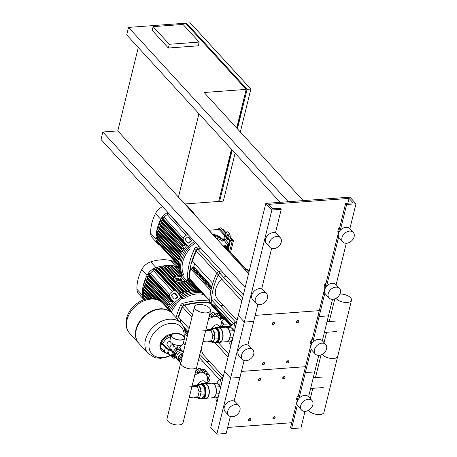 <?xml version="1.0" encoding="UTF-8"?>
<svg xmlns="http://www.w3.org/2000/svg" width="457" height="457" viewBox="0 0 457 457"><rect width="100%" height="100%" fill="white"/><g stroke="black" fill="none" stroke-linecap="round" stroke-linejoin="round"><path stroke-width="0.69" d="M153.124 26.637L183.029 24.427L199.201 42.078L169.296 44.289L153.124 26.637L152.204 30.373L168.382 48.025L169.296 44.289M168.382 48.025L198.281 45.814L199.201 42.078M245.192 287.373L102.848 132.01L101.008 139.482L243.358 294.845M102.848 132.01L117.797 130.908L138.282 47.517M280.118 202.331L126.703 34.881L128.537 27.409L185.542 23.193L246.192 89.389L204.142 92.503L303.202 200.623L288.247 201.726L128.537 27.409M186.267 23.987L186.479 23.124L190.215 22.85L250.864 89.046L240.319 131.987M117.797 130.908L248.568 273.634M198.932 113.713L178.447 197.104M231.705 149.49L219.04 199.932M232.213 150.039L219.6 201.394L223.336 201.12L235.104 153.198M236.915 128.274L246.112 89.726M219.6 201.394L218.874 200.606M186.479 23.124L247.123 89.321L237.423 128.828M184.742 203.971L218.663 201.463L231.488 149.25M236.697 128.04L246.192 89.389M247.123 89.321L250.864 89.046M342.841 241.959L339.3 238.097A7.066 5.124 -42.5 0 1 339.391 231.533A7.066 5.124 -42.5 0 1 346 227.255A7.066 5.124 -42.5 0 1 349.719 228.551L353.261 232.413A7.066 5.124 -42.5 0 1 353.17 238.971A7.066 5.124 -42.5 0 1 346.56 243.255A7.066 5.124 -42.5 0 1 342.841 241.959A7.066 5.124 -42.5 0 1 342.933 235.395A7.066 5.124 -42.5 0 1 349.542 231.116A7.066 5.124 -42.5 0 1 353.261 232.413M269.95 247.346L266.414 243.484A7.066 5.124 -42.5 0 1 266.505 236.926A7.066 5.124 -42.5 0 1 273.115 232.642A7.066 5.124 -42.5 0 1 276.833 233.938L280.37 237.8A7.066 5.124 -42.5 0 1 280.278 244.358A7.066 5.124 -42.5 0 1 273.669 248.642A7.066 5.124 -42.5 0 1 269.95 247.346A7.066 5.124 -42.5 0 1 270.041 240.788A7.066 5.124 -42.5 0 1 276.651 236.503A7.066 5.124 -42.5 0 1 280.37 237.8M329.074 297.993L325.538 294.131A7.066 5.124 -42.5 0 1 325.63 287.573A7.066 5.124 -42.5 0 1 332.239 283.289A7.066 5.124 -42.5 0 1 335.958 284.585L339.494 288.447A7.066 5.124 -42.5 0 1 339.402 295.005A7.066 5.124 -42.5 0 1 332.793 299.289A7.066 5.124 -42.5 0 1 329.074 297.993A7.066 5.124 -42.5 0 1 329.166 291.435A7.066 5.124 -42.5 0 1 335.775 287.15A7.066 5.124 -42.5 0 1 339.494 288.447M256.188 303.379L252.647 299.518A7.066 5.124 -42.5 0 1 252.738 292.96A7.066 5.124 -42.5 0 1 259.348 288.675A7.066 5.124 -42.5 0 1 263.066 289.978L266.602 293.84A7.066 5.124 -42.5 0 1 266.511 300.398A7.066 5.124 -42.5 0 1 259.907 304.682A7.066 5.124 -42.5 0 1 256.188 303.379A7.066 5.124 -42.5 0 1 256.28 296.822A7.066 5.124 -42.5 0 1 262.889 292.537A7.066 5.124 -42.5 0 1 266.602 293.84M324.801 288.19L324.019 287.333L324.813 284.1L325.967 283.443M325.595 284.951L324.813 284.1M345.635 203.376L353.107 202.822L349.068 198.407L268.699 204.348L272.743 208.763L280.221 208.209L281.232 209.312L271.886 210.003L265.82 203.388L349.925 197.167L355.992 203.788L346.646 204.479L345.635 203.376L318.106 315.444L319.117 316.552L328.463 315.861L322.339 340.785M255.177 315.387L319.283 310.646L255.177 315.387M265.82 203.388L238.291 315.456L244.358 322.076L253.704 321.385L247.894 345.041M338.563 232.15L337.78 231.299L338.58 228.06L339.734 227.403M339.362 228.917L338.58 228.06M271.886 210.003L216.829 434.15L226.175 433.459L230.334 416.521M281.232 209.312L275.422 232.967M271.629 248.414L261.655 289.007M257.862 304.448L253.704 321.385L244.358 322.076L238.291 315.456L210.768 427.529L216.829 434.15M349.068 198.407L347.886 203.211M346.646 204.479L340.299 230.311M338.637 237.08L326.538 286.35M324.876 293.114L312.771 342.384M355.992 203.788L349.868 228.711M346.292 243.267L336.106 284.745M332.53 299.306L328.463 315.861L319.117 316.552L318.106 315.444L290.578 427.518L291.589 428.62L300.935 427.935L305.002 411.38M249.442 420.806A1.302 0.948 137.5 0 0 250.665 420.012A1.302 0.948 137.5 0 0 250.682 418.801A1.302 0.948 137.5 0 0 249.99 418.561A1.302 0.948 137.5 0 0 248.774 419.355A1.302 0.948 137.5 0 0 248.757 420.566A1.302 0.948 137.5 0 0 249.442 420.806M249.591 420.726A1.085 0.788 -42.5 0 1 248.882 419.863A1.085 0.788 -42.5 0 1 250.048 418.858A1.085 0.788 -42.5 0 1 250.756 419.726A1.085 0.788 -42.5 0 1 249.591 420.726M263.203 364.766A1.302 0.948 137.5 0 0 264.426 363.978A1.302 0.948 137.5 0 0 264.443 362.767A1.302 0.948 137.5 0 0 263.758 362.527A1.302 0.948 137.5 0 0 262.535 363.315A1.302 0.948 137.5 0 0 262.518 364.526A1.302 0.948 137.5 0 0 263.203 364.766M263.352 364.692A1.085 0.788 -42.5 0 1 262.649 363.829A1.085 0.788 -42.5 0 1 263.815 362.824A1.085 0.788 -42.5 0 1 264.517 363.686A1.085 0.788 -42.5 0 1 263.352 364.692M259.308 380.647A1.302 0.948 137.5 0 0 260.524 379.853A1.302 0.948 137.5 0 0 260.541 378.642A1.302 0.948 137.5 0 0 259.856 378.402A1.302 0.948 137.5 0 0 258.639 379.196A1.302 0.948 137.5 0 0 258.622 380.407A1.302 0.948 137.5 0 0 259.308 380.647M259.456 380.567A1.085 0.788 -42.5 0 1 258.748 379.704A1.085 0.788 -42.5 0 1 259.913 378.699A1.085 0.788 -42.5 0 1 260.616 379.567A1.085 0.788 -42.5 0 1 259.456 380.567M273.069 324.607A1.302 0.948 137.5 0 0 274.291 323.819A1.302 0.948 137.5 0 0 274.309 322.608A1.302 0.948 137.5 0 0 273.623 322.368A1.302 0.948 137.5 0 0 272.401 323.156A1.302 0.948 137.5 0 0 272.383 324.367A1.302 0.948 137.5 0 0 273.069 324.607M273.217 324.533A1.085 0.788 -42.5 0 1 272.515 323.665A1.085 0.788 -42.5 0 1 273.674 322.665A1.085 0.788 -42.5 0 1 274.383 323.527A1.085 0.788 -42.5 0 1 273.217 324.533M273.737 419.006A1.302 0.948 137.5 0 0 274.96 418.218A1.302 0.948 137.5 0 0 274.977 417.007A1.302 0.948 137.5 0 0 274.291 416.767A1.302 0.948 137.5 0 0 273.069 417.555A1.302 0.948 137.5 0 0 273.052 418.766A1.302 0.948 137.5 0 0 273.737 419.006M273.886 418.932A1.085 0.788 -42.5 0 1 273.183 418.069A1.085 0.788 -42.5 0 1 274.343 417.064A1.085 0.788 -42.5 0 1 275.051 417.927A1.085 0.788 -42.5 0 1 273.886 418.932M287.504 362.972A1.302 0.948 137.5 0 0 288.721 362.178A1.302 0.948 137.5 0 0 288.738 360.967A1.302 0.948 137.5 0 0 288.053 360.733A1.302 0.948 137.5 0 0 286.83 361.521A1.302 0.948 137.5 0 0 286.819 362.732A1.302 0.948 137.5 0 0 287.504 362.972M287.647 362.898A1.085 0.788 -42.5 0 1 286.945 362.03A1.085 0.788 -42.5 0 1 288.11 361.03A1.085 0.788 -42.5 0 1 288.813 361.893A1.085 0.788 -42.5 0 1 287.647 362.898M283.603 378.847A1.302 0.948 137.5 0 0 284.825 378.059A1.302 0.948 137.5 0 0 284.842 376.848A1.302 0.948 137.5 0 0 284.151 376.608A1.302 0.948 137.5 0 0 282.934 377.396A1.302 0.948 137.5 0 0 282.917 378.607A1.302 0.948 137.5 0 0 283.603 378.847M283.751 378.773A1.085 0.788 -42.5 0 1 283.043 377.905A1.085 0.788 -42.5 0 1 284.208 376.905A1.085 0.788 -42.5 0 1 284.911 377.768A1.085 0.788 -42.5 0 1 283.751 378.773M297.364 322.813A1.302 0.948 137.5 0 0 298.587 322.019A1.302 0.948 137.5 0 0 298.604 320.808A1.302 0.948 137.5 0 0 297.918 320.568A1.302 0.948 137.5 0 0 296.696 321.362A1.302 0.948 137.5 0 0 296.679 322.573A1.302 0.948 137.5 0 0 297.364 322.813M297.513 322.733A1.085 0.788 -42.5 0 1 296.81 321.871A1.085 0.788 -42.5 0 1 297.97 320.865A1.085 0.788 -42.5 0 1 298.678 321.734A1.085 0.788 -42.5 0 1 297.513 322.733M171.792 350.496L170.33 348.897A2.925 2.119 -42.5 0 1 170.364 346.183A2.925 2.119 -42.5 0 1 173.1 344.412A2.925 2.119 -42.5 0 1 173.597 344.424A2.925 2.119 137.5 0 0 173.1 344.412A2.925 2.119 137.5 0 0 170.364 346.183A2.925 2.119 137.5 0 0 170.33 348.897A2.925 2.119 137.5 0 0 171.866 349.434M184.205 338.266A6.524 3.039 13.8 0 0 181.338 334.867A6.524 3.039 13.8 0 0 174.82 333.496A6.524 3.039 13.8 0 0 171.546 335.158M172.895 347.274L173.357 345.406A2.314 1.08 13.8 0 0 174.34 346.635A2.314 1.08 13.8 0 0 176.682 347.131A2.314 1.08 13.8 0 0 177.853 346.509A2.314 1.08 13.8 0 0 176.368 345.064M175.345 344.812A2.314 1.08 13.8 0 0 174.528 344.784M172.009 337.055A6.849 3.188 -166.2 0 1 171.249 334.987A6.849 3.188 -166.2 0 1 176.631 333.176A6.849 3.188 -166.2 0 1 183.788 336.186A6.849 3.188 -166.2 0 1 184.548 338.254A6.849 3.188 -166.2 0 1 179.167 340.065A6.849 3.188 -166.2 0 1 172.009 337.055M184.548 338.254L183.263 343.481A6.849 3.188 -166.2 0 1 177.882 345.298A6.849 3.188 -166.2 0 1 170.724 342.287A6.849 3.188 -166.2 0 1 169.964 340.219L171.249 334.987M183.503 336.203A6.524 3.039 -166.2 0 1 184.234 338.174A6.524 3.039 -166.2 0 1 179.11 339.899A6.524 3.039 -166.2 0 1 172.289 337.032A6.524 3.039 -166.2 0 1 171.564 335.067A6.524 3.039 -166.2 0 1 176.688 333.336A6.524 3.039 -166.2 0 1 183.503 336.203M173.649 344.212L173.357 345.406A2.314 1.08 13.8 0 0 173.614 346.109A2.314 1.08 13.8 0 0 176.036 347.126A2.314 1.08 13.8 0 0 177.853 346.509L177.436 348.205M181.143 360.704L181.229 360.796A2.925 2.119 -42.5 0 1 181.143 360.704A2.925 2.119 -42.5 0 1 182.183 356.9M180.778 360.025A2.925 2.119 137.5 0 0 181.389 360.145M183.4 351.959A4.998 3.627 -42.5 0 0 177.116 355.049L176.459 357.717A4.998 3.627 -42.5 0 0 177.185 359.459L178.601 361.001A4.998 3.627 -42.5 0 1 177.99 357.945L181.052 354.061L182.914 353.924M183.051 353.358A4.998 3.627 -42.5 0 0 181.052 354.061A4.998 3.627 -42.5 0 0 177.99 357.945L179.224 361.504A4.998 3.627 -42.5 0 1 178.601 361.001M174.974 353.512L177.065 353.701L177.413 355.026M172.369 356.563A0.868 0.44 -94.2 0 0 172.392 356.586A0.868 0.44 -94.2 0 0 172.415 356.614A0.868 0.44 -94.2 0 0 172.66 356.734A0.868 0.44 -94.2 0 0 173.037 356.083A0.868 0.44 -94.2 0 0 172.78 355.123A0.868 0.44 -94.2 0 0 172.535 355.003A0.868 0.44 -94.2 0 0 172.289 355.186A0.868 0.44 -94.2 0 0 172.232 355.295M172.626 355.015A0.868 0.44 85.8 0 1 172.717 354.986A0.868 0.44 85.8 0 1 172.969 355.106A0.868 0.44 85.8 0 1 173.226 356.066A0.868 0.44 85.8 0 1 172.849 356.723A0.868 0.44 85.8 0 1 172.752 356.706M172.546 355.323A0.651 0.331 85.8 0 1 172.712 356.214A0.651 0.331 85.8 0 1 172.272 356.443A0.651 0.331 85.8 0 1 172.255 356.42A0.651 0.331 85.8 0 1 172.175 355.369A0.651 0.331 85.8 0 1 172.546 355.323M172.203 355.323L172.723 354.603L173.306 355.238L173.369 356.489L172.843 357.106L172.392 356.586M173.306 355.238L174.146 355.175L173.563 354.541L172.723 354.603M174.146 355.175L174.208 356.431L173.369 356.489M174.208 356.431L173.689 357.043L172.843 357.106M174.14 353.689A2.445 1.24 85.8 0 1 174.86 356.391A2.445 1.24 85.8 0 1 173.803 358.231L174.74 358.162A2.445 1.24 -94.2 0 0 175.796 356.323A2.445 1.24 -94.2 0 0 175.077 353.621L174.14 353.689L172.46 351.856A6.524 3.039 13.8 0 0 169.336 349.879L168.444 349.525A6.524 3.039 -166.2 0 1 165.32 347.548L164.292 351.753L161.424 348.628A2.176 1.103 85.8 0 1 160.875 345.658L160.99 345.189A2.176 1.103 85.8 0 1 161.841 344.121A2.176 1.103 85.8 0 1 162.458 344.424L163.389 344.355A2.176 1.103 -94.2 0 0 162.772 344.052L161.841 344.121M165.32 347.548L162.458 344.424M175.077 353.621L173.397 351.787A7.609 3.547 -166.2 0 0 169.753 349.479L168.856 349.125A5.433 2.531 13.8 0 1 166.257 347.48L163.389 344.355M164.292 351.753A6.524 3.039 13.8 0 0 167.411 353.729L168.307 354.084A6.524 3.039 -166.2 0 1 171.426 356.06L173.106 357.894A2.445 1.24 85.8 0 0 173.803 358.231M174.414 352.901A4.347 3.153 -42.5 0 1 175.037 351.673A4.347 3.153 -42.5 0 1 175.517 351.067A4.347 3.153 -42.5 0 1 178.618 349.297A4.347 3.153 -42.5 0 1 179.293 349.245A4.347 3.153 -42.5 0 1 181.246 350.056L181.823 350.679M175.037 351.673L174.226 352.695M178.618 349.297L176.808 349.428L175.517 351.067M181.543 350.376L180.098 348.011L175.796 348.325L173.214 351.599M176.808 349.428L175.796 348.325M181.103 349.114L179.293 349.245M176.025 353.432A4.673 3.388 -42.5 0 1 182.903 351.376L183.406 351.924M181.052 354.061L182.063 355.169L182.623 355.123M180.795 362.567L180.235 362.607L179.001 359.048L182.063 355.169M179.224 361.504L180.235 362.607M177.99 357.945L179.001 359.048M151.027 299.107A22.387 16.241 137.5 0 0 130.085 312.685A22.387 16.241 137.5 0 0 129.794 333.473A22.387 16.241 -42.5 0 1 130.085 312.685A22.387 16.241 -42.5 0 1 151.027 299.107A22.387 16.241 -42.5 0 1 162.812 303.225A22.387 16.241 137.5 0 0 151.027 299.107M138.842 343.344A22.387 16.241 -42.5 0 1 138.688 343.184A22.387 16.241 -42.5 0 1 138.979 322.396A22.387 16.241 -42.5 0 1 159.921 308.818A22.387 16.241 -42.5 0 1 171.706 312.931A22.387 16.241 -42.5 0 1 171.855 313.096M170.752 355.443L167.61 356.877L160.584 358.351L155.009 357.717L148.217 353.581A22.387 16.241 -42.5 0 1 148.194 353.552L138.991 343.515A22.387 16.241 -42.5 0 1 139.282 322.728A22.387 16.241 -42.5 0 1 160.23 309.149A22.387 16.241 -42.5 0 1 172.009 313.262L181.206 323.305A22.387 16.241 137.5 0 0 169.427 319.192A22.387 16.241 137.5 0 0 148.479 332.765A22.387 16.241 137.5 0 0 148.194 353.552A22.387 16.241 -42.5 0 1 148.479 332.765A22.387 16.241 -42.5 0 1 169.427 319.192A22.387 16.241 -42.5 0 1 181.206 323.305A22.387 16.241 -42.5 0 1 181.223 323.316L181.206 323.305M170.467 355.226A19.902 14.441 -42.5 0 1 149.473 341.75A19.902 14.441 -42.5 0 1 170.787 323.379A19.902 14.441 -42.5 0 1 184.137 336.626M181.269 345.081A19.902 14.441 -42.5 0 1 179.201 348.074M170.044 341.225A2.925 2.119 137.5 0 0 167.399 343.047A2.925 2.119 137.5 0 0 167.399 345.698L170.33 348.897M194.516 306.704A8.272 3.856 -166.2 0 1 198.698 304.476A8.272 3.856 -166.2 0 1 207.072 306.27A8.272 3.856 -166.2 0 1 210.58 310.651A8.272 3.856 -166.2 0 1 206.393 312.874A8.272 3.856 -166.2 0 1 198.018 311.086A8.272 3.856 -166.2 0 1 194.516 306.704L166.988 418.778A8.272 3.856 13.8 0 0 170.49 423.153A8.272 3.856 13.8 0 0 178.864 424.947A8.272 3.856 13.8 0 0 183.051 422.725L196.813 366.685A8.272 3.856 -166.2 0 1 192.631 368.913A8.272 3.856 -166.2 0 1 184.257 367.12A8.272 3.856 -166.2 0 1 180.749 362.738A8.272 3.856 -166.2 0 1 182.869 360.899M180.749 362.738A8.272 3.856 13.8 0 0 184.257 367.12A8.272 3.856 13.8 0 0 192.631 368.913A8.272 3.856 13.8 0 0 196.813 366.685L210.58 310.651M222.879 377.916L222.953 377.91A2.611 1.32 -94.2 0 0 222.879 377.916A2.611 1.32 -94.2 0 0 222.079 378.579M222.793 378.562L220.994 378.659L220.52 380.601L221.188 382.56L221.811 382.572M222.508 379.738L222.142 378.682L222.776 378.636M222.142 378.682L220.994 378.659M217.829 396.802A2.611 1.32 85.8 0 1 218.286 396.596A2.611 1.32 85.8 0 1 218.366 396.596M217.218 401.252L216.601 401.24L215.933 399.275L216.407 397.339L218.206 397.242M216.407 397.339L218.189 397.31M217.555 397.362L217.915 398.413M194.682 375.374A9.888 7.175 -42.5 0 1 204.193 373.238A9.888 7.175 -42.5 0 1 207.335 380.63A9.888 7.175 -42.5 0 1 206.387 383.075M198.155 384.617A4.347 3.153 -42.5 0 1 201.28 381.184A4.347 3.153 -42.5 0 1 205.044 381.606L206.855 383.583M202.982 383.543A4.347 3.153 -42.5 0 1 206.827 383.589M206.707 383.423A1.862 1.348 -42.5 0 1 206.838 382.92A1.862 1.348 -42.5 0 1 208.243 381.824A1.52 1.103 137.5 0 0 209.574 380.481A12.499 9.066 -42.5 0 0 209.58 380.447A1.52 1.103 137.5 0 0 209.392 379.527A1.52 1.103 137.5 0 0 208.872 379.259A1.862 1.348 -42.5 0 1 208.238 378.933A1.862 1.348 -42.5 0 1 207.969 378.327A1.862 1.348 -42.5 0 1 208.815 376.836A1.52 1.103 137.5 0 0 209.46 375.214A12.499 9.066 -42.5 0 0 209.449 375.186A1.52 1.103 137.5 0 0 209.283 374.906A1.52 1.103 137.5 0 0 208.078 374.717A1.862 1.348 -42.5 0 1 206.65 374.523A1.862 1.348 -42.5 0 1 206.713 373.038A1.52 1.103 137.5 0 0 206.684 371.718A1.52 1.103 137.5 0 0 206.501 371.57L204.508 369.342L206.684 371.718M206.907 372.369L209.283 374.906M201.52 369.976L204.302 369.182L206.473 371.552A1.52 1.103 137.5 0 0 204.81 371.924A1.862 1.348 -42.5 0 1 203.234 372.518L202.525 371.752M199.315 368.148L200.08 368.399L202.274 370.798A1.52 1.103 137.5 0 0 201.486 370.518L199.315 368.148A12.499 9.066 -42.5 0 0 199.275 368.148L201.451 370.518A1.52 1.103 137.5 0 0 199.938 371.632A1.862 1.348 -42.5 0 1 198.635 372.861L196.333 370.347L199.275 368.148M203.234 372.518A1.862 1.348 -42.5 0 1 202.771 372.232A1.862 1.348 -42.5 0 1 202.497 371.444A1.52 1.103 137.5 0 0 202.274 370.798M198.635 372.861A1.862 1.348 -42.5 0 1 197.373 372.564A1.862 1.348 -42.5 0 1 197.298 372.478A1.52 1.103 137.5 0 0 197.241 372.409A1.52 1.103 137.5 0 0 195.756 372.346L195.493 372.061M195.904 370.404L196.333 370.347M195.482 372.107L195.722 372.364A1.52 1.103 137.5 0 0 195.35 372.644M193.362 386.622L193.585 385.714L197.093 385.782L199.143 391.786L197.687 397.716L194.179 397.647L193.997 397.099M199.143 391.786L201.2 391.632L199.743 397.561L197.687 397.716M193.585 385.714L199.149 385.634L201.2 391.632M197.093 385.782L199.149 385.634M217.641 383.949L221.017 384.017L221.274 384.76M217.818 384.143L218.96 384.166L219.628 386.125M221.017 384.017L218.96 384.166M220.245 387.919L220.388 388.347M216.926 383.229A10.214 5.176 85.8 0 1 218.972 380.218L220.971 378.762M221.125 378.647L222.81 377.419A3.262 1.651 85.8 0 1 223.113 377.265M213.008 383.383A7.221 3.656 85.8 0 1 214.224 384.251A7.221 3.656 85.8 0 1 214.413 384.468L215.178 385.411L216.807 390.432L215.544 395.573M197.561 397.71L198.224 398.435L202.148 398.15L205.016 394.762L204.673 387.873L201.463 384.371L197.538 384.663L196.756 385.588M218.509 395.996L217.663 397.002L214.304 397.247M219.069 393.723L216.184 393.94M213.288 383.497L216.972 383.223L220.183 386.725L220.285 388.77M220.183 386.725L215.835 387.05M198.224 398.435L198.915 397.624M200.063 396.265L201.091 395.054L200.966 392.586M205.016 394.762L201.091 395.054M200.874 390.666L200.749 388.164L199.583 386.89M204.673 387.873L200.749 388.164M198.412 385.617L197.538 384.663M236.64 321.882L236.72 321.877A2.611 1.32 -94.2 0 0 236.64 321.882A2.611 1.32 -94.2 0 0 235.841 322.539M236.56 322.528L234.761 322.619L234.281 324.561L234.955 326.527L235.572 326.538M236.269 323.699L235.909 322.642L236.537 322.596M235.909 322.642L234.761 322.619M231.59 340.768A2.611 1.32 85.8 0 1 232.053 340.556A2.611 1.32 85.8 0 1 232.127 340.556M230.985 345.218L230.368 345.206L229.694 343.241L230.174 341.299L231.967 341.202M230.174 341.299L231.95 341.276M231.322 341.322L231.682 342.379M208.443 319.334A9.888 7.175 -42.5 0 1 217.955 317.204A9.888 7.175 -42.5 0 1 221.097 324.596A9.888 7.175 -42.5 0 1 220.154 327.041M211.917 328.577A4.347 3.153 -42.5 0 1 215.041 325.15A4.347 3.153 -42.5 0 1 218.806 325.567L220.617 327.549M216.749 327.509A4.347 3.153 -42.5 0 1 220.588 327.549M220.474 327.389A1.862 1.348 -42.5 0 1 220.605 326.886A1.862 1.348 -42.5 0 1 222.005 325.784A1.52 1.103 137.5 0 0 223.336 324.447A12.499 9.066 -42.5 0 0 223.347 324.413A1.52 1.103 137.5 0 0 223.159 323.493A1.52 1.103 137.5 0 0 222.639 323.225A1.862 1.348 -42.5 0 1 221.999 322.893A1.862 1.348 -42.5 0 1 221.731 322.294A1.862 1.348 -42.5 0 1 222.582 320.803A1.52 1.103 137.5 0 0 223.222 319.18A12.499 9.066 -42.5 0 0 223.216 319.152A1.52 1.103 137.5 0 0 223.045 318.872A1.52 1.103 137.5 0 0 221.845 318.678A1.862 1.348 -42.5 0 1 220.411 318.483A1.862 1.348 -42.5 0 1 220.48 317.004A1.52 1.103 137.5 0 0 220.445 315.678A1.52 1.103 137.5 0 0 220.263 315.536L218.092 313.159L220.445 315.678M220.668 316.33L223.045 318.872M215.281 313.936L218.063 313.148L220.24 315.519A1.52 1.103 137.5 0 0 218.572 315.884A1.862 1.348 -42.5 0 1 216.995 316.484L216.292 315.713M213.076 312.108L213.842 312.365L216.041 314.764A1.52 1.103 137.5 0 0 215.247 314.485L213.076 312.108A12.499 9.066 -42.5 0 0 213.042 312.114L215.213 314.485A1.52 1.103 137.5 0 0 213.699 315.598A1.862 1.348 -42.5 0 1 212.402 316.821L210.1 314.313L213.042 312.114M216.995 316.484A1.862 1.348 -42.5 0 1 216.538 316.198A1.862 1.348 -42.5 0 1 216.264 315.404A1.52 1.103 137.5 0 0 216.041 314.764M212.402 316.821A1.862 1.348 -42.5 0 1 211.134 316.53A1.862 1.348 -42.5 0 1 211.065 316.444A1.52 1.103 137.5 0 0 211.008 316.37A1.52 1.103 137.5 0 0 209.523 316.313L209.26 316.021M209.666 314.37L210.1 314.313M209.249 316.067L209.489 316.33A1.52 1.103 137.5 0 0 209.117 316.604M207.13 330.582L207.352 329.68L210.86 329.748L212.911 335.746L211.454 341.676L207.946 341.613L207.758 341.065M212.911 335.746L214.967 335.598L213.51 341.528L211.454 341.676M207.352 329.68L212.916 329.594L214.967 335.598M210.86 329.748L212.916 329.594M231.402 327.915L234.778 327.977L235.035 328.726M231.579 328.109L232.727 328.132L233.396 330.085M234.778 327.977L232.727 328.132M234.007 331.879L234.155 332.313M230.688 327.189A10.214 5.176 85.8 0 1 232.733 324.184L234.732 322.728M234.892 322.613L236.577 321.38A3.262 1.651 85.8 0 1 236.875 321.231M226.769 327.343A7.221 3.656 85.8 0 1 227.98 328.206A7.221 3.656 85.8 0 1 228.174 328.434L229.603 331.011L230.568 334.398L229.305 339.534M211.323 341.676L211.985 342.402L215.91 342.11L218.777 338.728L218.435 331.839L215.224 328.337L211.3 328.623L210.517 329.548M232.276 339.962L231.425 340.962L228.072 341.213M232.836 337.689L229.945 337.9M227.055 327.458L230.739 327.189L233.95 330.691L234.053 332.736M233.95 330.691L229.603 331.011M211.985 342.402L212.676 341.59M213.825 340.231L214.853 339.014L214.733 336.552M218.777 338.728L214.853 339.014M214.636 334.633L214.51 332.13L213.345 330.857M218.435 331.839L214.51 332.13M212.179 329.583L211.3 328.623M335.958 298.295A8.272 3.856 13.8 0 0 347.314 302.454A8.272 3.856 13.8 0 0 351.496 300.232L337.734 356.266A8.272 3.856 -166.2 0 1 333.547 358.494A8.272 3.856 -166.2 0 1 322.196 354.329A8.272 3.856 13.8 0 0 333.547 358.494A8.272 3.856 13.8 0 0 337.734 356.266L323.973 412.305A8.272 3.856 -166.2 0 1 319.786 414.528A8.272 3.856 -166.2 0 1 308.429 410.369M351.496 300.232A8.272 3.856 13.8 0 0 348.131 295.925A8.272 3.856 13.8 0 0 339.917 294.04M177.242 297.467L175.597 298.884A1.085 1.085 -173.5 0 1 174.066 298.769L171.815 296.165A1.085 1.085 -173.5 0 1 171.923 294.628L173.569 293.211A1.085 1.085 -173.5 0 1 175.105 293.325L177.356 295.936A1.085 1.085 -173.5 0 1 177.242 297.467M177.607 296.787A1.085 1.085 6.5 0 0 177.35 295.976L175.1 293.365A1.085 1.085 6.5 0 0 173.569 293.257L171.918 294.674A1.085 1.085 6.5 0 0 171.552 295.353M203.702 294.611A26.083 18.92 -42.5 0 0 182.886 299.095L176.75 291.909A3.262 3.256 -173.5 0 0 172.152 291.566L170.507 292.988A3.262 3.256 -173.5 0 0 170.164 297.581L176.299 304.768L170.164 297.581M169.393 295.085L169.393 295.125A3.262 3.256 6.5 0 0 170.164 297.621M213.916 304.922A26.083 18.92 -42.5 0 1 214.002 305.253M171.112 312.28A26.083 18.92 -42.5 0 1 176.299 304.768M214.784 306.104A27.174 19.708 137.5 0 0 214.607 305.008M202.005 292.76A27.174 19.708 137.5 0 0 181.909 297.895M175.288 303.597A27.174 19.708 137.5 0 0 170.01 311.074M200.994 291.657A27.174 19.708 137.5 0 0 180.943 296.764A27.174 19.708 -42.5 0 1 200.994 291.657M174.323 302.443A27.174 19.708 137.5 0 0 168.999 309.972A27.174 19.708 -42.5 0 1 174.323 302.443M167.987 308.869A27.174 19.708 -42.5 0 1 173.34 301.306M179.967 295.633A27.174 19.708 -42.5 0 1 199.983 290.555M216.429 305.19L215.904 307.327M195.168 286.253L195.99 286.191M217.378 306.184L216.847 308.355M177.613 296.684A9.671 7.015 137.5 0 0 174.637 299.118M173.152 301.089A9.671 7.015 137.5 0 0 172.7 301.906A42.107 30.545 137.5 0 0 172.563 302.18M146.611 276.936L146.748 276.376L148.451 276.251A42.107 30.545 -42.5 0 1 148.708 275.725A9.671 7.015 -42.5 0 1 149.062 275.074M148.451 276.251L171.381 301.277A42.107 30.545 137.5 0 0 171.107 301.849L169.37 301.9L146.44 276.873M145.36 279.827L145.497 279.267L147.154 279.141A42.107 30.545 -42.5 0 1 147.582 278.124M147.154 279.141L170.084 304.168A42.107 30.545 137.5 0 0 169.855 304.739L168.119 304.79L145.189 279.764M144.338 282.7L144.475 282.14L146.091 282.02A42.107 30.545 -42.5 0 1 146.406 281.095M146.091 282.02L169.016 307.041L167.405 307.167L167.096 307.67L168.673 307.624M143.527 285.556L143.664 284.997L145.257 284.882A42.107 30.545 -42.5 0 1 145.469 284.065M145.257 284.882L159.75 300.7M142.938 288.401L143.075 287.841L144.646 287.721A42.107 30.545 -42.5 0 1 144.772 287.042M144.646 287.721L154.757 298.764M142.561 291.229L142.698 290.669L144.263 290.549A42.107 30.545 -42.5 0 1 144.315 290.035M144.263 290.549L151.467 298.415M142.407 294.034L142.55 293.474L144.115 293.36A42.107 30.545 -42.5 0 1 144.121 293.051M144.115 293.36L148.868 298.547M155.534 269.584A9.671 7.015 -42.5 0 1 156.043 269.407A42.107 30.545 -42.5 0 1 156.591 269.236L157.008 267.534L157.528 267.294L180.458 292.32L180.115 294.085A42.107 30.545 137.5 0 0 179.521 294.262L156.591 269.236M176.83 295.371A9.671 7.015 137.5 0 0 176.379 295.639L173.991 293.028M172.443 291.343L153.449 270.613L154.158 268.379L175.031 290.863M148.211 274.017L148.348 273.457L150.313 273.309A9.671 7.015 -42.5 0 1 153.449 270.613M150.313 273.309L169.576 294.331M192.18 290.595L183.828 281.478M178.681 275.862L171.015 267.494L171.792 265.631L180.989 275.588M189.946 291.075L181.418 281.763M179.595 279.775L178.093 278.136M176.265 276.148L168.245 267.391L168.999 265.517L178.584 275.874M167.89 267.391A42.107 30.545 -42.5 0 1 168.245 267.391M187.644 291.777L178.744 282.06M173.98 276.856L165.411 267.511L166.154 265.62A44.283 32.121 -42.5 0 1 168.999 265.517A44.283 32.121 -42.5 0 1 171.792 265.631A44.283 32.121 -42.5 0 1 174.528 265.968L179.915 271.789M164.874 267.556A42.107 30.545 -42.5 0 1 165.411 267.511M185.291 292.703L162.526 267.853L162.926 266.237L163.446 265.997L173.757 277.25M161.829 267.968A42.107 30.545 -42.5 0 1 162.526 267.853M183.103 293.325A42.107 30.545 137.5 0 0 182.52 293.457L159.584 268.425L160.298 266.482L183.446 291.56L183.103 293.325M158.75 268.63A42.107 30.545 -42.5 0 1 159.584 268.425M171.381 301.277L169.678 301.403L169.37 301.9M171.021 298.621L171.375 299.027M170.084 304.168L168.427 304.293L168.119 304.79M142.613 296.822L142.395 296.679A11.848 8.592 -42.5 0 1 142.196 295.033A44.283 32.121 -42.5 0 1 142.19 293.84A44.283 32.121 -42.5 0 1 142.344 291.012A44.283 32.121 -42.5 0 1 142.721 288.161A44.283 32.121 -42.5 0 1 143.315 285.299A44.283 32.121 -42.5 0 1 144.132 282.42A44.283 32.121 -42.5 0 1 145.166 279.524A44.283 32.121 -42.5 0 1 146.423 276.611A44.283 32.121 -42.5 0 1 147.023 275.377A11.848 8.592 -42.5 0 1 148.057 273.634A11.848 8.592 -42.5 0 1 154.158 268.379A11.848 8.592 -42.5 0 1 156.003 267.636A44.283 32.121 -42.5 0 1 157.288 267.242A44.283 32.121 -42.5 0 1 160.298 266.482A44.283 32.121 -42.5 0 1 163.252 265.94A44.283 32.121 -42.5 0 1 166.154 265.62L175.951 276.182M173.769 267.705L174.528 265.968A44.283 32.121 -42.5 0 1 175.671 266.185A11.848 8.592 -42.5 0 1 177.213 266.677L178.921 268.516M176.482 268.042L177.213 266.677A11.848 8.592 -42.5 0 1 178.773 267.648M192.089 290.612L191.637 290.692M180.429 281.883L188.735 290.949L189.255 290.709L189.204 291.28M188.735 290.949L188.61 291.457M185.531 292.6L185.856 291.269L186.376 291.023L186.142 292.343M182.52 293.457L182.926 291.8L183.446 291.56M176.379 295.639L176.533 295.028M179.521 294.262L179.938 292.56L180.458 292.32M143.961 299.695A11.848 8.592 -42.5 0 1 143.944 299.678A11.848 8.592 -42.5 0 1 142.395 296.679L142.75 296.262L144.229 296.153M143.944 299.678L138.654 293.902A11.848 8.592 -42.5 0 1 136.906 289.252A44.283 32.121 -42.5 0 1 141.733 269.601A11.848 8.592 -42.5 0 1 150.713 261.861A44.283 32.121 -42.5 0 1 170.375 260.41A11.848 8.592 -42.5 0 1 174.066 262.432L178.756 267.556M186.947 280.221A27.174 19.708 137.5 0 0 192.854 282.769M189.055 247.557L183.931 241.547L189.055 247.557A27.174 19.708 137.5 0 0 181.286 261.541A27.174 19.708 137.5 0 0 182.343 274.868L183.685 274.703L182.446 275.771A2.176 1.497 140.8 0 1 180.983 276.451L175.185 277.142L175.414 276.251L181.206 275.56A1.085 0.748 -39.2 0 0 181.937 275.223L182.343 274.868M180.275 260.439A27.174 19.708 137.5 0 0 182.086 275.091A27.174 19.708 -42.5 0 1 180.275 260.439A27.174 19.708 -42.5 0 1 188.084 246.409A27.174 19.708 137.5 0 0 180.275 260.439M180.601 278.507L181.6 279.73A1.085 0.577 14.1 0 1 181.715 280.107A1.085 0.577 14.1 0 1 181.155 280.455L178.179 280.809A1.085 0.577 14.1 0 1 176.739 280.307L175.745 279.084A1.085 0.577 14.1 0 1 175.631 278.707A1.085 0.577 14.1 0 1 176.185 278.364L179.161 278.01A1.085 0.577 14.1 0 1 180.601 278.507M176.116 278.37L176.968 279.416A1.085 0.577 -165.9 0 0 178.401 279.918L181.383 279.564A1.085 0.577 -165.9 0 0 181.452 279.553M191.009 241.427L189.358 242.85A1.085 1.085 -173.5 0 1 187.827 242.736L185.576 240.125A1.085 1.085 -173.5 0 1 185.691 238.594L187.336 237.177A1.085 1.085 -173.5 0 1 188.867 237.292L191.117 239.896A1.085 1.085 -173.5 0 1 191.009 241.427M191.374 240.753A1.085 1.085 6.5 0 0 191.112 239.942L188.861 237.332A1.085 1.085 6.5 0 0 187.33 237.217L185.685 238.634A1.085 1.085 6.5 0 0 185.319 239.314M175.185 277.142A3.262 1.737 14.1 0 0 173.523 278.176A3.262 1.737 14.1 0 0 173.866 279.307L174.86 280.529A3.262 1.737 14.1 0 0 179.178 282.032L184.971 281.346A2.176 1.497 -39.2 0 0 186.433 280.667L187.673 279.593A26.083 18.92 -42.5 0 0 192.071 281.918M175.414 276.251A3.262 1.737 -165.9 0 0 173.746 277.285L173.523 278.176M183.931 241.547A3.262 3.256 -173.5 0 1 184.268 236.949L185.913 235.532A3.262 3.256 -173.5 0 1 188.295 234.749M183.16 239.045L183.154 239.091A3.262 3.256 6.5 0 0 183.925 241.587M223.873 240.068L222.633 241.136L223.37 239.514A1.085 0.748 -39.2 0 0 223.804 238.851L225.192 233.35L226.129 233.236L224.741 238.743A2.176 1.497 140.8 0 1 223.873 240.068L227.866 244.958L226.626 246.026A26.083 18.92 -42.5 0 1 227.769 249.214M216.155 238.263A26.083 18.92 -42.5 0 1 222.633 241.136M183.685 274.703A26.083 18.92 -42.5 0 1 190.066 248.728M228.546 250.065A27.174 19.708 137.5 0 0 227.283 245.46M222.965 239.862A27.174 19.708 137.5 0 0 214.584 236.549M227.683 240.016L226.689 238.794A1.085 0.537 -96.8 0 1 226.415 237.286L227.129 234.458A1.085 0.537 -96.8 0 1 227.495 233.995A1.085 0.537 -96.8 0 1 227.849 234.178L228.848 235.406A1.085 0.537 -96.8 0 1 229.123 236.909L228.409 239.736A1.085 0.537 -96.8 0 1 228.037 240.205A1.085 0.537 -96.8 0 1 227.683 240.016M227.489 239.771L228.18 237.017A1.085 0.537 83.2 0 0 227.906 235.515L227.106 234.532M227.866 244.958A2.176 1.497 -39.2 0 0 228.734 243.632L230.117 238.131A3.262 1.605 -96.8 0 0 229.294 233.618L228.3 232.396A3.262 1.605 -96.8 0 0 227.243 231.836A3.262 1.605 -96.8 0 0 226.129 233.236M227.243 231.836L226.301 231.945A3.262 1.605 83.2 0 0 225.192 233.35M223.09 239.754A27.174 19.708 137.5 0 0 213.573 235.441A27.174 19.708 -42.5 0 1 223.09 239.754L222.662 239.251A27.174 19.708 -42.5 0 0 212.562 234.338M181.949 275.211A27.174 19.708 -42.5 0 1 179.264 259.336A27.174 19.708 -42.5 0 1 187.107 245.272M230.128 238.097L232.322 240.496L230.454 240.633L228.386 249.048M232.322 240.496L229.671 251.293M218.48 229.511L218.857 227.98L224.884 234.555M225.341 232.881L220.725 227.837L218.857 227.98M226.626 236.458L227.957 237.908M229.694 239.805L230.454 240.633M227.055 234.744L228.112 235.903M228.077 247.7L229.717 241.016L229.46 240.736M227.723 238.84L226.392 237.389M224.65 235.486L219.132 229.465L208.935 230.219M229.717 241.016L229.385 241.039M222.016 229.248L222.873 229.186L225.707 232.282M230.254 237.24L233.453 240.736L232.236 240.828M233.453 240.736L230.608 252.321M191.38 240.65A9.671 7.015 137.5 0 0 188.398 243.084M186.919 245.055A9.671 7.015 137.5 0 0 186.462 245.872A42.107 30.545 137.5 0 0 186.33 246.14M160.373 220.897L160.51 220.337L162.212 220.211A42.107 30.545 -42.5 0 1 162.475 219.686A9.671 7.015 -42.5 0 1 162.829 219.04M162.212 220.211L185.142 245.238A42.107 30.545 137.5 0 0 184.868 245.809L183.131 245.866L160.201 220.84M159.127 223.787L159.265 223.227L160.915 223.107A42.107 30.545 -42.5 0 1 161.35 222.085M160.915 223.107L183.845 248.134A42.107 30.545 137.5 0 0 183.623 248.699L181.886 248.757L158.956 223.73M158.099 226.666L158.236 226.101L159.853 225.981A42.107 30.545 -42.5 0 1 160.173 225.061M159.853 225.981L182.777 251.007L181.166 251.133L180.858 251.63L182.434 251.59M157.294 229.523L157.431 228.963L159.019 228.843A42.107 30.545 -42.5 0 1 159.236 228.032M159.019 228.843L181.48 253.361M156.7 232.362L156.837 231.802L158.408 231.688A42.107 30.545 -42.5 0 1 158.533 231.008M158.408 231.688L180.429 255.72M156.323 235.189L156.465 234.63L158.025 234.515A42.107 30.545 -42.5 0 1 158.082 233.995M158.025 234.515L179.607 258.068M156.174 238L156.311 237.44L157.876 237.326A42.107 30.545 -42.5 0 1 157.882 237.017M157.876 237.326L179.024 260.404M190.592 239.337A9.671 7.015 137.5 0 0 190.146 239.599L187.753 236.994M186.21 235.304L167.216 214.573L167.828 212.408M161.978 217.983L162.115 217.423L164.08 217.275A9.671 7.015 -42.5 0 1 167.216 214.573M164.08 217.275L183.337 238.297M185.142 245.238L183.44 245.363L183.131 245.866M184.788 242.587L185.136 242.993M183.845 248.134L182.194 248.254L181.886 248.757M180.943 254.498L180.052 254.492L180.361 253.989L181.206 253.926M156.374 240.782L156.163 240.639A11.848 8.592 -42.5 0 1 155.957 238.994A44.283 32.121 -42.5 0 1 155.951 237.806A44.283 32.121 -42.5 0 1 156.105 234.972A44.283 32.121 -42.5 0 1 156.483 232.127A44.283 32.121 -42.5 0 1 157.082 229.26A44.283 32.121 -42.5 0 1 157.893 226.381A44.283 32.121 -42.5 0 1 158.927 223.484A44.283 32.121 -42.5 0 1 160.184 220.577A44.283 32.121 -42.5 0 1 160.784 219.337A11.848 8.592 -42.5 0 1 161.818 217.601A11.848 8.592 -42.5 0 1 167.816 212.396M190.837 210.626L212.728 234.361M190.769 210.551A11.848 8.592 -42.5 0 1 190.975 210.637A11.848 8.592 -42.5 0 1 193.122 212.174A11.848 8.592 -42.5 0 1 194.448 214.407M190.146 239.599L190.295 238.988M156.151 235.132L179.075 260.153L179.161 259.765M179.824 257.377L179.458 257.331L180.018 256.811M159.824 245.158A11.848 8.592 -42.5 0 1 157.711 243.638A11.848 8.592 -42.5 0 1 156.163 240.639L156.511 240.222L157.996 240.114M159.859 245.175L159.819 244.672M185.479 204.776A11.848 8.592 -42.5 0 1 187.827 206.398L193.122 212.174M157.711 243.638L152.421 237.863A11.848 8.592 -42.5 0 1 150.667 233.219A44.283 32.121 -42.5 0 1 155.494 213.562A11.848 8.592 -42.5 0 1 162.521 206.621M211.368 304.099A70.646 51.247 137.5 0 0 210.283 303.956L209.774 303.402A70.646 51.247 -42.5 0 1 210.866 303.545M210.991 304.048L211.065 303.762M211.425 305.207L210.917 304.653A70.646 51.247 -42.5 0 1 212.254 304.83L212.756 305.385A70.646 51.247 137.5 0 0 211.425 305.207M212.139 305.293L212.254 304.83M212.568 306.453L212.065 305.904A70.646 51.247 -42.5 0 1 213.396 306.081L213.899 306.63A70.646 51.247 137.5 0 0 212.568 306.453M213.282 306.544L213.396 306.081M213.71 307.704L213.208 307.15A70.646 51.247 -42.5 0 1 214.539 307.327L215.047 307.881A70.646 51.247 137.5 0 0 213.71 307.704M214.424 307.789L214.539 307.327M214.859 308.949L214.35 308.401A70.646 51.247 -42.5 0 1 215.681 308.578L216.19 309.126A70.646 51.247 137.5 0 0 214.859 308.949M215.567 309.041L215.681 308.578M216.001 310.2L215.493 309.646A70.646 51.247 -42.5 0 1 216.829 309.823L217.332 310.377A70.646 51.247 137.5 0 0 216.001 310.2M216.715 310.292L216.829 309.823M217.144 311.446L216.641 310.897A70.646 51.247 -42.5 0 1 217.972 311.074L218.475 311.623A70.646 51.247 137.5 0 0 217.144 311.446M217.858 311.537L217.972 311.074M218.286 312.697L217.783 312.142A70.646 51.247 -42.5 0 1 219.114 312.32L219.623 312.874A70.646 51.247 137.5 0 0 218.286 312.697M219 312.788L219.114 312.32M219.429 313.942L218.926 313.393A70.646 51.247 -42.5 0 1 220.257 313.571L220.765 314.119A70.646 51.247 137.5 0 0 219.429 313.942M220.143 314.033L220.257 313.571M220.577 315.193L220.068 314.639A70.646 51.247 -42.5 0 1 221.405 314.816L221.908 315.37A70.646 51.247 137.5 0 0 220.577 315.193M221.291 315.284L221.405 314.816M221.719 316.444L221.211 315.89A70.646 51.247 -42.5 0 1 222.548 316.067L223.05 316.615A70.646 51.247 137.5 0 0 221.719 316.444M222.433 316.53L222.548 316.067M222.862 317.689L222.359 317.135A70.646 51.247 -42.5 0 1 223.69 317.312L224.198 317.866A70.646 51.247 137.5 0 0 222.862 317.689M223.576 317.781L223.69 317.312M224.004 318.94L223.502 318.386A70.646 51.247 -42.5 0 1 224.833 318.563L225.341 319.117A70.646 51.247 137.5 0 0 224.004 318.94M224.718 319.026L224.833 318.563M225.152 320.186L224.644 319.637A70.646 51.247 -42.5 0 1 225.981 319.814L226.483 320.363A70.646 51.247 137.5 0 0 225.152 320.186M225.867 320.277L225.981 319.814M226.295 321.437L225.787 320.883A70.646 51.247 -42.5 0 1 227.123 321.06L227.626 321.614A70.646 51.247 137.5 0 0 226.295 321.437M227.009 321.522L227.123 321.06M227.437 322.682L226.935 322.134A70.646 51.247 -42.5 0 1 228.266 322.311L228.768 322.859A70.646 51.247 137.5 0 0 227.437 322.682M228.152 322.773L228.266 322.311M228.58 323.933L228.077 323.379A70.646 51.247 -42.5 0 1 229.408 323.556L229.917 324.11A70.646 51.247 137.5 0 0 228.58 323.933M229.294 324.024L229.408 323.556M229.682 325.133L229.22 324.63A70.646 51.247 -42.5 0 1 230.551 324.807L230.979 325.27M230.454 325.213L230.551 324.807M178.636 317.209L189.124 328.657L178.636 317.209A70.646 51.247 137.5 0 1 182.594 307.013L191.934 317.209M210.597 303.254A70.646 51.247 137.5 0 0 184.331 305.516A2.176 1.577 137.5 0 0 182.594 307.013M202.691 280.118L202.183 279.564L203.788 278.65L204.29 279.204L202.691 280.118A70.104 50.853 137.5 0 0 202.702 280.112M210.9 290.846L190.558 268.647A70.646 51.247 137.5 0 0 189.564 278.621A2.176 1.577 137.5 0 0 189.889 279.53L209.729 301.186M224.827 247.723L225.375 248.1A70.646 51.247 137.5 0 0 225.135 248.065M225.969 248.974L226.523 249.345A70.646 51.247 137.5 0 0 226.284 249.311M227.118 250.219L227.666 250.596A70.646 51.247 137.5 0 0 227.426 250.562M228.26 251.47L228.808 251.841A70.646 51.247 137.5 0 0 228.569 251.807M229.403 252.721L229.951 253.092A70.646 51.247 137.5 0 0 229.711 253.058M230.545 253.966L231.099 254.338A70.646 51.247 137.5 0 0 230.859 254.303M231.693 255.217L232.242 255.589A70.646 51.247 137.5 0 0 232.002 255.554M232.836 256.463L233.384 256.834A70.646 51.247 137.5 0 0 233.144 256.8M233.978 257.714L234.527 258.085A70.646 51.247 137.5 0 0 234.287 258.051M235.121 258.959L235.669 259.33A70.646 51.247 137.5 0 0 235.429 259.296M236.269 260.21L236.817 260.581A70.646 51.247 137.5 0 0 236.577 260.547M237.412 261.455L237.96 261.832A70.646 51.247 137.5 0 0 237.72 261.798M238.554 262.706L239.102 263.078A70.646 51.247 137.5 0 0 238.862 263.043M239.697 263.952L240.245 264.329A70.646 51.247 137.5 0 0 240.005 264.295M240.839 265.203L241.393 265.574A70.646 51.247 137.5 0 0 241.153 265.54M241.987 266.454L242.536 266.825A70.646 51.247 137.5 0 0 242.296 266.791M243.13 267.699L243.678 268.07A70.646 51.247 137.5 0 0 243.438 268.036M244.272 268.95L244.746 269.236M192.397 261.175L212.773 283.414L192.397 261.175A70.646 51.247 137.5 0 1 196.356 250.979L216.715 273.2M201.063 248.682A70.646 51.247 137.5 0 0 198.092 249.482A2.176 1.577 137.5 0 0 196.356 250.979M246.3 269.441L226.483 247.82A2.176 1.577 137.5 0 0 225.752 247.437A70.646 51.247 137.5 0 0 224.364 247.22M184.24 328.48L184.805 329L184.462 329.194M184.691 330.125L185.445 329.697L185.953 330.245L184.834 330.885M185.445 329.697L185.205 330.668M186.587 330.942L187.096 331.496L185.496 332.405L184.988 331.856L186.587 330.942L186.347 331.919M188.101 332.822L186.639 333.656L186.136 333.102L187.736 332.193L188.141 332.639M187.736 332.193L187.496 333.17M187.627 334.735L187.279 334.353L187.793 334.056M180.167 322.162L180.801 319.58M188.318 331.942L183.52 326.709M187.284 336.135L185.062 333.701M220.714 326.721A75.062 54.452 -42.5 0 1 230.865 326.761M202.708 361.23A75.062 54.452 -42.5 0 1 198.532 360.716A2.176 1.577 -42.5 0 1 198.292 360.659M209.483 361.413A75.062 54.452 -42.5 0 1 206.427 361.424M177.567 319.323A75.062 54.452 -42.5 0 1 182.24 306.601A2.176 1.577 -42.5 0 1 183.994 305.087A75.062 54.452 -42.5 0 1 210.02 302.625M176.048 317.672A75.062 54.452 -42.5 0 1 180.721 304.945L182.24 306.601M183.994 305.087L182.48 303.431A2.176 1.577 137.5 0 0 180.721 304.945M182.48 303.431A75.062 54.452 -42.5 0 1 209.666 301.117M231.63 325.355A75.062 54.452 137.5 0 0 223.153 324.881M193.488 267.414L193.997 267.968L192.397 268.882L191.889 268.328L193.488 267.414L193.248 268.39M194.636 268.665L195.139 269.219L193.54 270.127L193.037 269.579L194.636 268.665L194.396 269.641M195.779 269.91L196.282 270.464L194.682 271.378L194.179 270.824L195.779 269.91L195.539 270.887M196.921 271.161L197.43 271.715L195.825 272.623L195.322 272.075L196.921 271.161L196.681 272.138M198.064 272.412L198.572 272.96L196.973 273.874L196.464 273.32L198.064 272.412L197.824 273.389M199.212 273.657L199.715 274.211L198.115 275.12L197.607 274.571L199.212 273.657L198.972 274.634M200.355 274.908L200.857 275.457L199.258 276.371L198.755 275.817L200.355 274.908L200.115 275.885M201.497 276.154L202.005 276.708L200.4 277.622L199.898 277.068L201.497 276.154L201.257 277.131M202.64 277.405L203.148 277.953L201.548 278.867L201.04 278.313L202.64 277.405L202.4 278.382M203.788 278.65L203.548 279.627M204.93 279.901L205.433 280.449L203.833 281.363L203.331 280.815L204.93 279.901L204.69 280.878M206.073 281.146L206.575 281.701L204.976 282.615L204.473 282.06L206.073 281.146L205.833 282.123M207.215 282.397L207.724 282.952L206.124 283.86L205.616 283.311L207.215 282.397L206.975 283.374M208.358 283.643L208.866 284.197L207.267 285.111L206.758 284.557L208.358 283.643L208.124 284.62M209.506 284.894L210.009 285.448L208.409 286.356L207.906 285.808L209.506 284.894L209.266 285.871M210.648 286.145L211.151 286.693L209.552 287.607L209.049 287.053L210.648 286.145L210.409 287.122M211.408 288.447L210.7 288.853L210.191 288.304L211.642 287.476M211.871 286.59L193.757 266.819L194.562 263.546M190.558 268.647L193.757 266.819M246.026 270.864A75.062 54.452 -42.5 0 1 248.557 271.212A2.176 1.577 -42.5 0 1 249.111 271.429M216.475 305.196A75.062 54.452 -42.5 0 1 212.294 304.682A2.176 1.577 -42.5 0 1 211.551 304.299A2.176 1.577 -42.5 0 1 211.231 303.379A75.062 54.452 -42.5 0 1 218.24 274.834A2.176 1.577 -42.5 0 1 219.994 273.326A75.062 54.452 -42.5 0 1 222.925 272.549M223.25 305.373A75.062 54.452 -42.5 0 1 220.188 305.39M249.116 271.395L247.78 269.938A2.176 1.577 137.5 0 0 247.037 269.556A75.062 54.452 137.5 0 0 244.512 269.207M223.793 246.591A75.062 54.452 -42.5 0 1 226.318 246.94A2.176 1.577 -42.5 0 1 227.06 247.323A2.176 1.577 -42.5 0 1 227.38 248.242A75.062 54.452 -42.5 0 1 227.369 248.779M227.06 247.323L225.541 245.666A2.176 1.577 137.5 0 0 224.798 245.283L226.318 246.94M190.798 280.524A75.062 54.452 -42.5 0 1 190.055 280.409A2.176 1.577 -42.5 0 1 189.312 280.027A2.176 1.577 -42.5 0 1 188.992 279.107A75.062 54.452 -42.5 0 1 196.002 250.562A2.176 1.577 -42.5 0 1 197.761 249.054A75.062 54.452 -42.5 0 1 200.686 248.277M221.411 270.892A75.062 54.452 137.5 0 0 218.48 271.669A2.176 1.577 137.5 0 0 216.727 273.183A75.062 54.452 137.5 0 0 209.717 301.723A2.176 1.577 137.5 0 0 210.037 302.643L211.551 304.299M188.992 279.107L187.479 277.45A2.176 1.577 137.5 0 0 187.798 278.37L189.312 280.027M187.479 277.45A75.062 54.452 -42.5 0 1 194.488 248.911L196.002 250.562M197.761 249.054L196.242 247.397A2.176 1.577 137.5 0 0 194.488 248.911M196.242 247.397A75.062 54.452 -42.5 0 1 199.172 246.62M222.273 244.935A75.062 54.452 -42.5 0 1 224.798 245.283M203.342 341.39A17.063 12.379 137.5 0 0 202.622 343.053M201.634 347.063A17.063 12.379 137.5 0 0 204.079 355.512L223.302 376.494M226.004 275.908A17.063 12.379 137.5 0 0 223.73 277.428M221.742 279.118A17.063 12.379 137.5 0 0 217.84 299.472L237.069 320.454M301.551 410.066L298.01 406.204A7.066 5.124 -42.5 0 1 298.101 399.647A7.066 5.124 -42.5 0 1 304.71 395.362A7.066 5.124 -42.5 0 1 308.429 396.659L311.965 400.521A7.066 5.124 -42.5 0 1 311.874 407.078A7.066 5.124 -42.5 0 1 305.265 411.363A7.066 5.124 -42.5 0 1 301.551 410.066A7.066 5.124 -42.5 0 1 301.643 403.508A7.066 5.124 -42.5 0 1 308.247 399.224A7.066 5.124 -42.5 0 1 311.965 400.521M228.66 415.453L225.124 411.591A7.066 5.124 -42.5 0 1 225.215 405.033A7.066 5.124 -42.5 0 1 231.819 400.749A7.066 5.124 -42.5 0 1 235.538 402.046L239.08 405.907A7.066 5.124 -42.5 0 1 238.988 412.471A7.066 5.124 -42.5 0 1 232.379 416.755A7.066 5.124 -42.5 0 1 228.66 415.453A7.066 5.124 -42.5 0 1 228.751 408.895A7.066 5.124 -42.5 0 1 235.361 404.611A7.066 5.124 -42.5 0 1 239.08 405.907M297.273 400.258L296.49 399.407L297.284 396.173L298.438 395.511M298.067 397.024L297.284 396.173M244.101 360.487L239.942 377.425L230.596 378.116L224.53 371.495L230.596 378.116L239.942 377.425L234.127 401.08M227.649 427.461L291.755 422.719M305.522 366.685L241.41 371.421L305.522 366.685M311.108 349.154L305.35 372.586L304.345 371.484L305.35 372.586L314.696 371.895L305.35 372.586L299.009 398.424M297.347 405.188L291.589 428.62M318.763 355.34L308.578 396.819M315.313 354.032L311.777 350.171A7.066 5.124 -42.5 0 1 311.868 343.607A7.066 5.124 -42.5 0 1 318.478 339.323A7.066 5.124 -42.5 0 1 322.191 340.625L325.732 344.487A7.066 5.124 -42.5 0 1 325.641 351.045A7.066 5.124 -42.5 0 1 319.032 355.329A7.066 5.124 -42.5 0 1 315.313 354.032A7.066 5.124 -42.5 0 1 315.404 347.469A7.066 5.124 -42.5 0 1 322.014 343.184A7.066 5.124 -42.5 0 1 325.732 344.487M242.421 359.419L238.885 355.557A7.066 5.124 -42.5 0 1 238.977 348.999A7.066 5.124 -42.5 0 1 245.586 344.715A7.066 5.124 -42.5 0 1 249.305 346.012L252.841 349.873A7.066 5.124 -42.5 0 1 252.75 356.431A7.066 5.124 -42.5 0 1 246.14 360.716A7.066 5.124 -42.5 0 1 242.421 359.419A7.066 5.124 -42.5 0 1 242.513 352.861A7.066 5.124 -42.5 0 1 249.122 348.577A7.066 5.124 -42.5 0 1 252.841 349.873M311.04 344.224L310.257 343.373L311.051 340.134L312.205 339.477M311.834 340.991L311.051 340.134M172.46 351.856L171.426 356.06M169.336 349.879L168.307 354.084M168.444 349.525L167.411 353.729M151.004 299.078A22.387 16.241 137.5 0 0 127.029 319.74A22.387 16.241 137.5 0 0 129.771 333.444A22.387 16.241 137.5 0 0 129.782 333.461L129.771 333.444C126.212 329.229 125.132 324.213 126.532 318.398C128.417 311.554 132.576 306.104 139.008 302.043C142.687 299.821 146.491 298.615 150.422 298.427C153.346 298.318 157.979 298.524 162.783 303.197A22.387 16.241 137.5 0 0 151.004 299.078M162.801 303.208A22.387 16.241 137.5 0 0 162.783 303.197L171.706 312.931M148.194 353.552L148.217 353.581A22.387 16.241 -42.5 0 1 145.475 339.882A22.387 16.241 -42.5 0 1 169.45 319.22A22.387 16.241 -42.5 0 1 181.235 323.333C184.777 327.469 185.856 332.485 184.474 338.38M170.878 336.489A8.477 6.147 137.5 0 0 170.358 336.575M171.198 335.192A10.437 7.569 137.5 0 0 160.887 344.715A10.437 7.569 137.5 0 0 162.161 351.102L165.982 353.05M171.518 334.421A10.437 7.569 137.5 0 0 171.449 334.427A10.437 7.569 137.5 0 0 160.276 344.058A10.437 7.569 137.5 0 0 161.555 350.439L162.161 351.102M208.872 379.259L207.975 378.282M208.078 374.717L206.655 373.158M204.81 371.924L202.571 369.479M199.938 371.632L197.698 369.187M199.926 384.486L201.617 383.646A7.609 3.856 85.8 0 1 203.782 384.697A7.609 3.856 85.8 0 1 205.719 395.094A7.609 3.856 85.8 0 1 202.742 398.818L205.747 398.595A7.609 3.856 -94.2 0 0 208.723 394.871A7.609 3.856 -94.2 0 0 208.289 387.125A7.609 3.856 -94.2 0 0 204.622 383.423L207.232 384.897A7.346 3.725 -94.2 0 0 207.17 384.823M201.314 398.207A7.175 3.633 -94.2 0 0 205.324 393.968A7.175 3.633 -94.2 0 0 203.319 385.097A7.175 3.633 -94.2 0 0 200.297 384.457M206.878 398.184L213.105 397.727A7.283 3.69 -94.2 0 0 215.955 394.163A7.283 3.69 -94.2 0 0 214.105 384.206A7.283 3.69 -94.2 0 0 212.031 383.2L214.413 384.468A7.221 3.656 85.8 0 1 216.058 394.117A7.221 3.656 85.8 0 1 215.276 396.122A7.221 3.656 85.8 0 1 214.042 397.407M206.627 384.234A7.283 3.69 85.8 0 1 209.009 394.671A7.283 3.69 85.8 0 1 207.609 397.499M205.644 383.606A7.546 3.822 85.8 0 1 207.112 384.754A7.546 3.822 85.8 0 1 208.009 396.922A7.546 3.822 85.8 0 1 206.724 398.264M208.061 396.836A7.346 3.725 -94.2 0 0 208.106 396.75A7.346 3.725 -94.2 0 0 207.232 384.903L207.232 384.897M222.639 323.225L221.736 322.242M221.845 318.678L220.417 317.124M218.572 315.884L216.332 313.439M213.699 315.598L211.46 313.148M213.693 328.446L215.384 327.606A7.609 3.856 85.8 0 1 217.549 328.657A7.609 3.856 85.8 0 1 219.48 339.06A7.609 3.856 85.8 0 1 216.504 342.784L219.509 342.561A7.609 3.856 -94.2 0 0 222.485 338.837A7.609 3.856 -94.2 0 0 222.056 331.085A7.609 3.856 -94.2 0 0 218.389 327.383L220.994 328.863A7.346 3.725 -94.2 0 0 220.931 328.789M215.076 342.173A7.175 3.633 -94.2 0 0 219.092 337.929A7.175 3.633 -94.2 0 0 217.081 329.057A7.175 3.633 -94.2 0 0 214.059 328.423M220.64 342.15L226.866 341.687A7.283 3.69 -94.2 0 0 229.717 338.123A7.283 3.69 -94.2 0 0 227.866 328.172A7.283 3.69 -94.2 0 0 225.792 327.166L228.174 328.434A7.221 3.656 85.8 0 1 229.82 338.083A7.221 3.656 85.8 0 1 229.037 340.082A7.221 3.656 85.8 0 1 227.809 341.368M220.394 328.195A7.283 3.69 85.8 0 1 222.77 338.637A7.283 3.69 85.8 0 1 221.371 341.465M219.406 327.572A7.546 3.822 85.8 0 1 220.874 328.714A7.546 3.822 85.8 0 1 221.771 340.882A7.546 3.822 85.8 0 1 220.491 342.224M221.822 340.802A7.346 3.725 -94.2 0 0 221.874 340.716A7.346 3.725 -94.2 0 0 220.999 328.863L220.994 328.863M181.132 296.981L174.545 302.66M175.551 303.842L182.132 298.17M180.029 295.588L178.264 293.657M148.708 275.725L172.769 301.946M156.043 269.407L176.179 291.389M146.748 276.376L169.678 301.403M148.348 273.457L169.57 296.616M144.475 282.14L167.405 307.167M145.497 279.267L168.427 304.293M143.664 284.997L156.78 299.306M174.117 266.271L180.835 273.6M186.924 280.244L196.076 290.235M176.75 266.957L179.167 269.601M190.655 282.135L198.144 290.309M168.627 265.82L177.916 275.954M179.858 278.073L181.24 279.581M183.063 281.569L191.454 290.732M171.404 265.928L180.321 275.668M185.428 281.244L193.791 290.366M165.805 265.923L175.282 276.268M177.105 278.256L178.607 279.895M157.008 267.534L179.938 292.56M153.935 268.647L174.208 290.778M162.926 266.237L173.597 277.885M177.259 281.883L185.856 291.269M159.996 266.774L182.926 291.8M142.698 290.669L149.839 298.461M143.075 287.841L152.827 298.484M142.75 296.262L145.463 299.221M142.55 293.474L147.4 298.769M136.906 289.252L142.196 295.033M141.733 269.601L147.023 275.377M150.713 261.861L156.003 267.636M170.375 260.41L175.671 266.185M181.383 279.564L181.155 280.455M178.401 279.918L178.179 280.809M176.968 279.416L176.739 280.307M175.911 278.433L175.745 279.084M180.983 276.451L184.971 281.346M186.433 280.667L182.446 275.771M194.379 241.393L188.313 246.62M189.312 247.808L195.43 242.536M227.198 234.258L227.849 234.178M227.906 235.515L228.848 235.406M228.18 237.017L229.123 236.909M227.54 239.839L228.409 239.736M228.734 243.632L224.741 238.743M162.475 219.686L186.53 245.906M160.51 220.337L183.44 245.363M162.115 217.423L183.331 240.582M158.236 226.101L181.166 251.133M159.265 223.227L182.194 248.254M157.431 228.963L180.361 253.989M167.696 212.608L187.976 234.744M156.465 234.63L179.23 259.479M156.837 231.802L179.767 256.834M156.511 240.222L178.578 264.306M156.311 237.44L178.767 261.952M159.756 244.935L178.578 265.477M150.667 233.219L155.957 238.994M155.494 213.562L160.784 219.337M185.142 344.852L183.394 342.944M213.23 304.825L231.808 325.104M192.591 314.536L184.331 305.516M209.746 300.649L189.564 278.621M225.752 247.437L245.86 269.379M218.435 271.681L198.092 249.482M247.037 269.556L248.557 271.212M211.231 303.379L209.717 301.723M216.727 273.183L218.24 274.834M219.994 273.326L218.48 271.669M197.281 386.331L188.187 387.005M189.261 397.453L197.91 396.813M211.043 330.291L201.948 330.965M203.022 341.413L211.677 340.773M310.623 388.479L323.208 387.547M322.431 377.076L313.256 377.756M324.39 332.445L336.969 331.514M336.198 321.043L327.023 321.717M178.144 345.321L177.853 346.509M176.465 357.762L175.288 357.848M176.556 358.288L176.099 357.791M138.688 343.184L129.794 333.473M181.766 344.909L179.595 348.045M177.967 346.035L178.304 345.326M161.555 350.439C158.373 345.246 160.436 343.076 161.961 340.042C164.429 336.666 167.53 334.764 171.266 334.335L171.603 334.318M170.889 336.449L165.645 339.174L162.298 344.087M218.286 396.596L218.754 396.562M209.392 379.527L208.021 378.03M215.864 395.128L215.276 396.122L213.105 397.727M205.804 383.663L212.031 383.2M208.106 396.75L205.747 398.595M201.617 383.646L204.622 383.423M200.943 398.236L202.742 398.818M232.053 340.556L232.522 340.522M223.159 323.493L221.782 321.991M229.625 339.088L229.037 340.082L226.866 341.687M219.571 327.623L225.792 327.166M221.874 340.716L219.509 342.561M215.384 327.606L218.389 327.383M214.71 342.202L216.504 342.784M321.043 354.866L315.461 377.591M312.828 388.313L310.28 398.681M334.81 298.832L329.229 321.557M326.595 332.279L324.047 342.647M170.969 298.987L148.039 273.96M167.096 307.67L144.166 282.637M143.355 285.499L155.717 298.987M196.818 290.235L188.541 281.198M198.966 290.395L191.712 282.477M192.083 290.606L183.731 281.489M194.476 290.304L185.953 281.004M177.773 278.176L179.275 279.815M181.098 281.803L189.255 290.709M178.139 282.038L186.376 291.023M142.39 291.166L149.125 298.518M142.767 288.338L152.01 298.427M142.441 296.759L144.858 299.398M142.236 293.977L146.748 298.901M184.737 242.947L161.807 217.92M180.858 251.63L157.928 226.603M157.122 229.46L180.052 254.492M156.528 232.305L179.458 257.331M156.203 240.725L178.573 265.14M156.003 237.943L178.681 262.695M178.584 265.637L159.796 245.129M185.034 345.292L183.286 343.384M231.99 324.881L213.665 304.888M214.447 342.219L228.072 357.083M218.377 342.647L228.814 354.038M200.469 354.923L221.776 378.173M199.121 357.311L219.651 379.721M218.475 275.554L241.833 301.049M220.4 273.794L242.581 298.004M214.236 298.889L235.538 322.139M212.311 300.649L233.418 323.687"/></g></svg>
